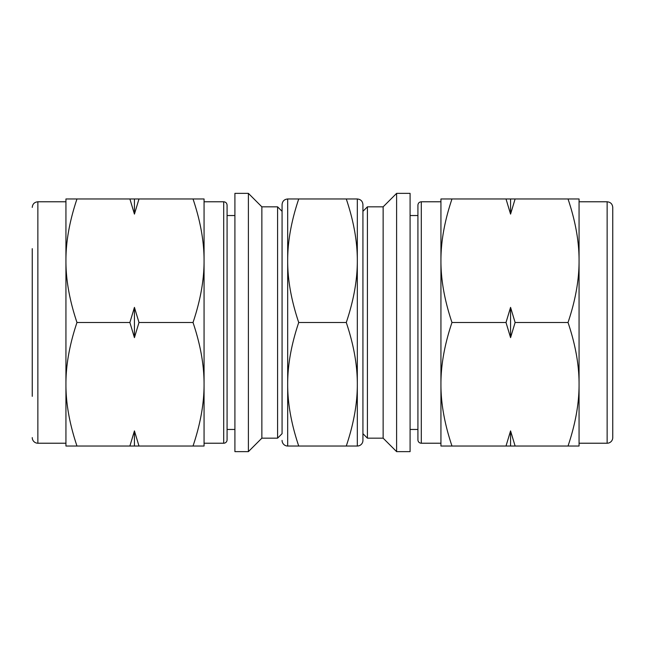 <?xml version="1.0" encoding="UTF-8"?>
<svg xmlns="http://www.w3.org/2000/svg" width="645" height="645" viewBox="0 0 645 645"><rect width="100%" height="100%" fill="white"/><g stroke="black" fill="none" stroke-linecap="round" stroke-linejoin="round"><path stroke-width="0.97" d="M568.027 446.026L579.065 446.026L579.065 384.259C579.137 403.343 575.461 423.926 568.027 446.026L515.113 446.026L510.566 430.9L506.011 446.026L515.113 446.026M506.011 446.026L451.976 446.026C444.542 423.926 440.866 403.343 440.938 384.259C440.866 365.183 444.542 344.599 451.976 322.5L506.011 322.5L510.566 337.625L515.113 322.5L568.027 322.5C575.461 344.599 579.137 365.183 579.065 384.259L579.065 443.22L607.139 443.22A5.612 5.612 0 0 0 612.75 437.6L612.75 207.4L612.75 437.6M451.976 322.5C444.542 300.401 440.866 279.817 440.938 260.741L440.938 446.026L451.976 446.026M451.976 198.974L440.938 198.974L440.938 260.741C440.866 241.657 444.542 221.074 451.976 198.974L506.011 198.974L510.566 214.1L515.113 198.974L506.011 198.974M568.027 198.974C575.461 221.074 579.137 241.657 579.065 260.741L579.065 198.974L515.113 198.974M515.113 322.5L510.566 307.375L506.011 322.5M607.139 443.22L607.139 201.78L579.065 201.78L579.065 260.741C579.137 279.817 575.461 300.401 568.027 322.5M510.566 430.9L510.566 446.026M510.566 307.375L510.566 337.625M510.566 198.974L510.566 214.1M579.065 260.741L579.065 384.259M410.091 193.363L410.091 451.637L396.611 451.637L396.611 193.363L410.091 193.363M367.416 206.835L367.416 438.165L362.925 433.674L362.925 211.326L367.416 206.835L383.138 206.835L383.138 438.165L396.611 451.637M421.29 443.22L421.29 201.78C419.242 201.982 418.121 203.111 417.92 205.15L417.92 439.85A3.37 3.37 0 0 0 421.29 443.22L440.938 443.22M410.091 215.543L417.92 215.543L417.92 429.457L410.091 429.457M76.973 198.974L65.935 198.974L65.935 260.741C65.863 241.657 69.539 221.074 76.973 198.974L129.887 198.974L134.434 214.1L138.989 198.974L129.887 198.974M193.024 198.974C200.458 221.074 204.134 241.657 204.062 260.741L204.062 198.974L138.989 198.974M193.024 322.5C200.458 300.401 204.134 279.817 204.062 260.741L204.062 384.259C204.134 403.343 200.458 423.926 193.024 446.026L138.989 446.026L134.434 430.9L129.887 446.026L76.973 446.026C69.539 423.926 65.863 403.343 65.935 384.259C65.863 365.183 69.539 344.599 76.973 322.5L129.887 322.5L134.434 337.625L138.989 322.5L193.024 322.5C200.458 344.599 204.134 365.183 204.062 384.259L204.062 446.026L193.024 446.026M129.887 446.026L138.989 446.026M76.973 322.5C69.539 300.401 65.863 279.817 65.935 260.741L65.935 446.026L76.973 446.026M138.989 322.5L134.434 307.375L129.887 322.5M134.434 198.974L134.434 214.1M134.434 307.375L134.434 337.625M134.434 430.9L134.434 446.026M234.909 193.363L234.909 451.637L248.389 451.637L248.389 193.363L234.909 193.363M248.389 193.363L261.862 206.835L261.862 438.165L248.389 451.637M261.862 206.835L277.584 206.835L277.584 438.165L261.862 438.165M346.276 198.974C353.71 221.074 357.386 241.657 357.314 260.741L357.314 198.974L287.686 198.974C284.276 199.313 282.405 201.184 282.075 204.594L282.075 433.674L277.584 438.165M32.25 248.664L32.25 396.336M32.25 207.4C32.581 203.989 34.451 202.119 37.861 201.78L37.861 443.22A5.612 5.612 0 0 1 32.25 437.6M227.08 205.15L227.08 439.85A3.37 3.37 0 0 1 223.71 443.22L223.71 201.78C225.742 201.966 226.863 203.086 227.08 205.15M234.909 215.543L227.08 215.543L227.08 429.457L234.909 429.457M346.276 446.026L357.314 446.026L357.314 384.259C357.386 403.343 353.71 423.926 346.276 446.026L298.724 446.026C291.29 423.926 287.614 403.343 287.686 384.259C287.614 365.183 291.29 344.599 298.724 322.5C291.29 300.401 287.614 279.817 287.686 260.741C287.614 241.657 291.29 221.074 298.724 198.974M287.686 198.974L287.686 446.026L298.724 446.026M346.276 322.5C353.71 344.599 357.386 365.183 357.314 384.259L357.314 260.741C357.386 279.817 353.71 300.401 346.276 322.5L298.724 322.5M282.075 204.594L282.075 433.674M287.686 446.026A5.612 5.612 0 0 1 282.075 440.406M357.314 198.974C360.724 199.313 362.595 201.184 362.925 204.594L362.925 440.406A5.612 5.612 0 0 1 357.314 446.026M383.138 206.835L396.611 193.363M367.416 438.165L383.138 438.165M607.139 201.78C610.549 202.119 612.419 203.989 612.75 207.4M421.29 201.78L440.938 201.78M282.075 211.326L277.584 206.835M37.861 443.22L65.935 443.22M37.861 201.78L65.935 201.78M204.062 443.22L223.71 443.22M204.062 201.78L223.71 201.78"/></g></svg>
